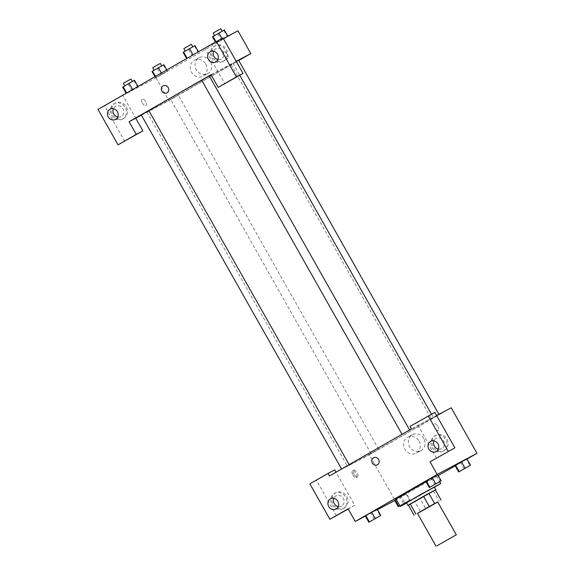 <?xml version="1.0" encoding="UTF-8"?>
<svg xmlns="http://www.w3.org/2000/svg" width="575" height="575" viewBox="0 0 575 575"><rect width="100%" height="100%" fill="white"/><g stroke="black" fill="none" stroke-linecap="round" stroke-linejoin="round"><path stroke-width="0.43" stroke-dasharray="2.88 2.16" d="M437.697 501.91L417.457 513.36M435.332 489.914L420.145 498.705L425.874 508.825L437.755 502.011M417.493 513.425L425.874 508.825M408.365 505.116L414.848 501.673L420.577 511.793M420.145 498.705L414.848 501.673M408.401 505.181L435.347 489.936M434.333 487.111L406.503 502.859M433.5 491.043L439.228 501.163M434.441 487.298L406.611 503.046M425.931 481.548L436.368 475.942L420.735 485.12L395.88 498.848M374.332 519.232L370.753 512.907L365.305 515.926L371.687 512.16M400.114 497.317L406.503 493.544M399.812 505.792L403.686 503.65L400.107 497.325L406.489 493.551L396.175 499.366L401.048 496.57L404.628 502.895L399.754 505.691M403.686 503.65L410.068 499.876L406.489 493.551L401.041 496.57M425.759 481.239L437.582 474.454L426.233 480.858M365.398 516.084L377.444 509.687M394.759 500.502L438.215 475.568M455.213 465.822L467.037 459.03M464.14 468.956L460.561 462.631L455.12 465.649L461.495 461.883M437.855 426.391A3.996 1.718 -119.8 0 1 438.33 430.668A3.996 1.718 -119.8 0 1 434.844 428.059A3.996 1.718 -119.8 0 1 434.348 423.732A3.996 1.718 -119.8 0 1 437.855 426.391A3.996 1.718 60.2 0 0 434.348 423.732A3.996 1.718 60.2 0 0 434.844 428.059A3.996 1.718 60.2 0 0 438.323 430.668A3.996 1.718 60.2 0 0 437.855 426.398M436.669 458.275L416.631 422.862L434.844 412.412M436.612 415.538L411.434 428.907M444.346 450.527A8.718 7.87 -118 0 0 446.94 439.128A8.718 7.87 -118 0 0 435.958 435.232A8.718 7.87 -118 0 0 433.097 446.624A8.718 7.87 -118 0 0 444.137 450.635A8.718 7.87 -118 0 0 444.346 450.527M443.239 451.109A8.718 7.87 62 0 1 443.037 451.224A8.718 7.87 62 0 1 431.99 447.213A8.718 7.87 62 0 1 434.858 435.821A8.718 7.87 62 0 1 445.833 439.717A8.718 7.87 62 0 1 443.239 451.109M438.373 449.111A5.815 5.247 -118 0 0 441.672 448.658A5.815 5.247 -118 0 0 443.497 440.91A5.815 5.247 -118 0 0 436.217 438.387A5.815 5.247 -118 0 0 433.996 440.867M416.631 422.862L409.997 426.377M423.782 438.61A9.049 8.172 -118 0 0 412.455 434.678A9.049 8.172 -118 0 0 409.479 446.509A9.049 8.172 -118 0 0 420.943 450.671A9.049 8.172 -118 0 0 423.782 438.61M336.008 472.19L369.287 454.803L395.054 500.343M369.287 454.803L451.224 407.783M419.06 441.118A9.049 8.172 62 0 1 416.221 453.179A9.049 8.172 62 0 1 404.757 449.018A9.049 8.172 62 0 1 407.732 437.187A9.049 8.172 62 0 1 419.06 441.118M352.885 475.029A3.996 1.718 60.2 0 0 356.392 477.688A3.996 1.718 60.2 0 0 355.896 473.362A3.996 1.718 60.2 0 0 352.41 470.753A3.996 1.718 60.2 0 0 352.885 475.029M329.497 475.927L336.123 472.406L354.732 505.296L348.105 508.817M354.027 474.368A3.996 1.718 -119.8 0 1 353.56 470.091A3.996 1.718 -119.8 0 1 357.039 472.707A3.996 1.718 -119.8 0 1 357.535 477.027A3.996 1.718 -119.8 0 1 354.027 474.368M344.202 507.991A8.718 7.87 -118 0 0 346.797 496.599A8.718 7.87 -118 0 0 335.814 492.696A8.718 7.87 -118 0 0 332.954 504.095A8.718 7.87 -118 0 0 343.994 508.106A8.718 7.87 -118 0 0 344.202 507.991M336.526 515.746L316.487 480.326L334.693 469.876M354.732 505.296L348.227 509.033M343.095 508.58A8.718 7.87 62 0 1 342.887 508.688A8.718 7.87 62 0 1 331.847 504.677A8.718 7.87 62 0 1 334.707 493.285A8.718 7.87 62 0 1 345.69 497.181A8.718 7.87 62 0 1 343.095 508.58M338.222 506.575A5.815 5.247 -118 0 0 341.528 506.122A5.815 5.247 -118 0 0 343.354 498.374A5.815 5.247 -118 0 0 336.073 495.851A5.815 5.247 -118 0 0 333.845 498.331M316.487 480.326L309.853 483.848M377.344 464.801L377.351 464.801A3.996 3.608 -118 0 0 378.659 459.583A3.996 3.608 -118 0 0 373.599 457.743L373.599 457.743M402.493 434.262L409.702 430.158L402.493 434.262M342.039 468.956L349.248 464.844L342.039 468.956M431.854 418.679L439.063 414.568L431.854 418.679M371.4 453.366L378.609 449.262L371.4 453.366M351.67 464.061A49.421 0.632 -29.5 0 1 347.35 466.188A49.421 0.632 -29.5 0 1 390.051 441.305A49.421 0.632 -29.5 0 1 433.37 417.522A49.421 0.632 -29.5 0 1 400.15 437.022A49.421 0.632 -29.5 0 1 351.67 464.061M211.205 75.016A49.421 0.632 -29.5 0 1 232.976 63.322A49.421 0.632 -29.5 0 1 199.755 82.829A49.421 0.632 -29.5 0 1 151.275 109.861A49.421 0.632 -29.5 0 1 146.956 111.996A49.421 0.632 -29.5 0 1 148.875 110.688M201.739 80.299A49.421 0.632 -29.5 0 1 209.357 76.044M171.005 99.173L178.214 95.062L171.005 99.173M209.307 75.965L201.717 80.256M148.853 110.652L141.263 114.942M238.668 60.375L236.368 61.618M141.407 115.201L168.892 100.603L238.747 60.519M236.217 61.345L211.039 74.714M166.937 92.898L166.937 92.898A3.996 3.608 -118 0 0 168.245 87.68A3.996 3.608 -118 0 0 163.185 85.84L163.185 85.84M217.939 59.498A5.815 5.247 -118 0 0 221.238 59.038A5.815 5.247 -118 0 0 223.064 51.297A5.815 5.247 -118 0 0 215.783 48.774A5.815 5.247 -118 0 0 213.562 51.254M222.805 61.496A8.718 7.87 62 0 1 222.604 61.611A8.718 7.87 62 0 1 211.557 57.601A8.718 7.87 62 0 1 214.425 46.201A8.718 7.87 62 0 1 225.4 50.104A8.718 7.87 62 0 1 222.805 61.496M223.912 60.907A8.718 7.87 -118 0 0 226.507 49.515A8.718 7.87 -118 0 0 215.524 45.619A8.718 7.87 -118 0 0 212.664 57.011A8.718 7.87 -118 0 0 223.704 61.022A8.718 7.87 -118 0 0 223.912 60.907M117.789 116.962A5.815 5.247 -118 0 0 121.095 116.509A5.815 5.247 -118 0 0 123 108.912A5.815 5.247 -118 0 0 115.64 106.238A5.815 5.247 -118 0 0 113.412 108.718M122.662 118.96A8.718 7.87 62 0 1 122.453 119.075A8.718 7.87 62 0 1 111.413 115.065A8.718 7.87 62 0 1 114.274 103.673A8.718 7.87 62 0 1 125.257 107.568A8.718 7.87 62 0 1 122.662 118.96M123.769 118.378A8.718 7.87 -118 0 0 126.363 106.979A8.718 7.87 -118 0 0 115.381 103.083A8.718 7.87 -118 0 0 112.52 114.475A8.718 7.87 -118 0 0 123.56 118.486A8.718 7.87 -118 0 0 123.769 118.378M124.682 141.313L104.643 105.893L122.849 95.443L135.736 118.213M104.643 105.893L98.009 109.415M222.992 37.979L204.786 48.422L224.825 83.842M198.447 51.779L193.092 54.97M193.049 54.877L186.71 58.736M227.808 36.196L216.063 43.154M166.815 69.927L167.447 71.048L155.617 77.841L167.462 71.041M126.263 93.423L138.101 86.631L126.169 93.251M223.337 38.575L204.786 48.422M122.849 95.443L156.012 77.833L237.949 30.82M210.507 61.647A9.049 8.172 -118 0 0 199.18 57.716A9.049 8.172 -118 0 0 196.204 69.539A9.049 8.172 -118 0 0 207.668 73.708A9.049 8.172 -118 0 0 210.507 61.647M156.012 77.833L168.892 100.603M205.785 64.148A9.049 8.172 62 0 1 202.946 76.216A9.049 8.172 62 0 1 191.482 72.047A9.049 8.172 62 0 1 194.458 60.224A9.049 8.172 62 0 1 205.785 64.148M142.471 103.119A3.996 1.718 60.2 0 0 145.978 105.778A3.996 1.718 60.2 0 0 145.482 101.459A3.996 1.718 60.2 0 0 141.996 98.85A3.996 1.718 60.2 0 0 142.471 103.119A3.996 1.718 -119.8 0 1 142.003 98.85A3.996 1.718 -119.8 0 1 145.482 101.459A3.996 1.718 -119.8 0 1 145.978 105.778A3.996 1.718 -119.8 0 1 142.471 103.119M227.441 54.488A3.996 1.718 -119.8 0 1 227.916 58.765A3.996 1.718 -119.8 0 1 224.43 56.149A3.996 1.718 -119.8 0 1 223.934 51.829A3.996 1.718 -119.8 0 1 227.441 54.488A3.996 1.718 60.2 0 0 223.934 51.829A3.996 1.718 60.2 0 0 224.43 56.156A3.996 1.718 60.2 0 0 227.908 58.765A3.996 1.718 60.2 0 0 227.441 54.488M152.044 71.508L163.875 64.723M154.546 70.078L161.755 65.967L154.546 70.078M167.447 71.048L155.624 77.833L167.447 71.048M161.417 73.025L162.006 74.067M155.509 76.417L156.091 77.46M154.991 76.712L155.624 77.833M157.493 68.49L161.065 74.815M163.401 65.097L166.98 71.422M160.324 63.437L152.734 67.735M212.498 36.822L224.322 30.037M214.993 35.384L222.202 31.28L214.993 35.384M221.972 38.518L222.46 39.373M215.956 41.731L216.545 42.773M215.438 42.025L216.078 43.147L227.901 36.362M217.939 33.803L221.519 40.128M223.855 30.41L227.434 36.735M220.771 28.75L213.181 33.041M122.683 87.098L134.514 80.313M125.185 85.661L132.394 81.557L125.185 85.661M128.132 84.079L131.711 90.404M134.047 80.687L137.619 87.012M130.963 79.027L123.373 83.325M183.138 52.411L194.961 45.619M185.639 50.974L192.848 46.87L185.639 50.974M186.623 58.564L198.54 51.944M188.578 49.392L192.158 55.717M194.494 46L198.073 52.325M191.417 44.34L183.827 48.631M410.068 499.876L404.628 502.895M400.746 505.231L407.955 501.12L400.753 505.253M406.022 493.925L409.601 500.25M468.402 466.433L460.812 470.731M460.561 462.631L466.476 459.238L470.055 465.563M466.476 459.238L466.943 458.864M378.594 516.709L371.004 521.008M370.753 512.907L376.661 509.515L380.24 515.84M376.661 509.515L377.135 509.141M439.041 482.022L431.451 486.313M431.2 478.22L434.779 484.545M437.115 474.828L440.694 481.153M436.368 475.942L439.652 481.749M435.958 435.232L434.858 435.821M444.137 450.635L443.037 451.224M436.145 451.591L441.672 448.658M430.689 441.32L436.217 438.387M412.455 434.678L407.732 437.187M420.943 450.671L416.221 453.179M356.392 477.688L357.535 477.027M352.41 470.753L353.56 470.091M335.814 492.696L334.707 493.285M343.994 508.106L342.887 508.688M336.001 509.055L341.528 506.122M330.546 498.784L336.073 495.851M146.956 111.996L347.35 466.188M232.976 63.322L239.746 75.282M431.487 414.187L433.37 417.522M378.609 449.262L178.214 95.062M371.019 453.553L170.624 99.36M231.078 64.666L431.473 418.866M215.711 61.978L221.238 59.038M210.256 51.707L215.783 48.774M215.524 45.619L214.425 46.201M223.704 61.022L222.604 61.611M115.568 119.442L121.095 116.509M110.112 109.171L115.64 106.238M115.381 103.083L114.274 103.673M123.56 118.486L122.453 119.075M199.18 57.716L194.458 60.224M207.668 73.708L202.946 76.216"/><path stroke-width="0.86" d="M437.079 545.747L456.306 534.8L437.079 545.747M436.066 546.25L417.457 513.36L427.505 507.502L437.697 501.91L456.306 534.8M437.755 502.011L417.493 513.425M429.281 506.446L423.552 496.326L410.198 503.988L415.926 514.107M410.198 503.988L408.365 505.116L414.093 515.236M423.552 496.326L428.849 493.357L434.578 503.477M441.061 500.034L435.332 489.914L428.849 493.357M435.347 489.936L408.401 505.181M407.934 505.389L406.503 502.859L414.338 498.216L434.333 487.111L435.764 489.641M406.611 503.046L400.178 506.438L420.275 494.723L440.658 483.532L434.441 487.298M400.178 506.438L395.88 498.848L425.931 481.548M380.715 515.466L377.143 509.134L371.687 512.16L365.298 515.933L368.884 522.251L380.715 515.466L368.884 522.251M399.754 505.691L398.712 506.287L395.133 499.963L396.175 499.366L394.658 500.343M437.582 474.454L426.226 480.858L437.589 474.447L441.162 480.779L429.338 487.564L441.162 480.779M467.037 459.03L476.991 453.323L437.194 474.447L355.257 521.467L365.398 516.084M377.444 509.687L394.759 500.502M438.215 475.568L455.213 465.822M470.522 465.189L466.95 458.857L461.502 461.883L455.105 465.657L458.692 471.974L470.522 465.189L458.692 471.974M355.257 521.467L348.105 508.817L329.892 519.268L309.853 483.848L328.066 473.397L329.497 475.927L411.434 428.907L409.997 426.377L434.844 412.412L454.882 447.832L430.043 461.797L437.194 474.447M436.612 415.538L451.224 407.783L476.991 453.323M433.996 440.867A5.815 5.247 -118 0 0 434.391 446.135A5.815 5.247 -118 0 0 438.373 449.111M428.864 449.068A5.815 5.247 -118 0 0 436.145 451.591A5.815 5.247 -118 0 0 438.049 443.993A5.815 5.247 -118 0 0 430.689 441.32A5.815 5.247 -118 0 0 428.864 449.068M454.882 447.832L430.043 461.797M428.21 415.933L448.248 451.353M328.066 473.397L334.693 469.876L336.008 472.19M348.227 509.033L329.892 519.268M333.845 498.331A5.815 5.247 -118 0 0 334.248 503.599A5.815 5.247 -118 0 0 338.222 506.575M328.72 506.532A5.815 5.247 -118 0 0 336.001 509.055A5.815 5.247 -118 0 0 337.906 501.465A5.815 5.247 -118 0 0 330.546 498.784A5.815 5.247 -118 0 0 328.72 506.532M373.599 457.743A3.996 3.608 -118 0 0 373.506 457.793A3.996 3.608 62 0 1 373.599 457.743A3.996 3.608 62 0 1 378.659 459.583A3.996 3.608 62 0 1 377.344 464.801A3.996 3.608 62 0 1 372.312 463.019A3.996 3.608 62 0 1 373.506 457.793A3.996 3.608 -118 0 0 372.312 463.019A3.996 3.608 -118 0 0 377.351 464.801M148.875 110.688A49.421 0.632 -29.5 0 1 201.739 80.299M209.357 76.044A49.421 0.632 -29.5 0 1 211.205 75.016M402.026 434.305L201.717 80.256L205.483 78.063L209.307 75.965L409.594 429.963M341.579 468.992L141.263 114.942L145.037 112.75L148.853 110.652L349.14 464.658M236.368 61.618L238.668 60.375L438.919 414.316M129.102 121.735L211.039 74.714L218.191 87.364L236.404 76.913L216.365 41.493L98.009 109.415L118.048 144.835L136.261 134.385L129.102 121.735L141.407 115.201M238.747 60.519L250.829 53.59L236.217 61.345M163.185 85.84A3.996 3.608 -118 0 0 161.927 91.166A3.996 3.608 62 0 1 163.185 85.84A3.996 3.608 62 0 1 168.245 87.68A3.996 3.608 62 0 1 166.937 92.898A3.996 3.608 62 0 1 161.927 91.166A3.996 3.608 -118 0 0 166.937 92.898M208.43 59.455A5.815 5.247 62 0 1 210.256 51.707A5.815 5.247 62 0 1 217.616 54.381A5.815 5.247 62 0 1 215.711 61.978A5.815 5.247 62 0 1 208.43 59.455M108.287 116.919A5.815 5.247 62 0 1 110.112 109.171A5.815 5.247 62 0 1 117.472 111.845A5.815 5.247 62 0 1 115.568 119.442A5.815 5.247 62 0 1 108.287 116.919M213.562 51.254A5.815 5.247 -118 0 0 213.958 56.515A5.815 5.247 -118 0 0 217.939 59.498M113.412 108.718A5.815 5.247 -118 0 0 113.814 113.987A5.815 5.247 -118 0 0 117.789 116.962M135.736 118.213L142.888 130.863L118.048 144.835M142.888 130.863L136.261 134.385M218.191 87.364L243.038 73.392L222.992 37.979L216.365 41.493M243.038 73.392L236.404 76.913M250.829 53.59L237.949 30.82L223.337 38.575M166.815 69.927L163.875 64.723L152.512 71.135L152.044 71.508L154.991 76.712M158.427 67.742L161.417 73.025M152.512 71.135L155.509 76.417M154.129 70.208L152.734 67.735L156.501 65.536L160.324 63.437L161.726 65.917M227.808 36.196L224.322 30.037L212.498 36.822L215.438 42.025M218.881 33.048L221.972 38.518M212.966 36.448L215.956 41.731M214.583 35.521L213.181 33.041L216.947 30.849L220.771 28.75L222.173 31.222M137.993 86.466L134.514 80.313L129.073 83.325L122.683 87.098L126.169 93.251M129.073 83.325L132.595 89.563M123.158 86.724L126.687 92.956M124.775 85.797L123.373 83.325L127.14 81.125L130.963 79.027L132.365 81.499M198.447 51.779L194.961 45.619L183.605 52.03L183.138 52.411L186.623 58.564M189.52 48.638L193.049 54.877M183.605 52.03L187.134 58.269M185.222 51.103L183.827 48.631L187.594 46.438L191.417 44.34L192.812 46.812M398.712 506.287L399.812 505.792M395.133 499.963L394.666 500.336L398.245 506.661M460.812 470.731L468.417 466.454M459.166 471.601L455.587 465.276L461.502 461.883L465.074 468.208M455.587 465.276L455.12 465.649M371.004 521.008L378.602 516.731M369.351 521.877L365.779 515.552L371.687 512.16L375.267 518.485M365.779 515.552L365.305 515.926M431.466 486.335L439.056 482.044M432.141 477.466L435.721 483.791M429.338 487.564L425.759 481.239L426.226 480.858L429.805 487.183M439.652 481.749L440.658 483.532M239.746 75.282L431.487 414.187"/></g></svg>

